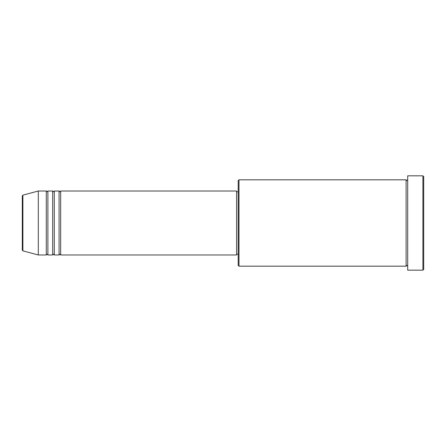 <?xml version="1.0" encoding="UTF-8"?>
<svg xmlns="http://www.w3.org/2000/svg" width="446" height="446" viewBox="0 0 446 446"><rect width="100%" height="100%" fill="white"/><g stroke="black" fill="none" stroke-linecap="round" stroke-linejoin="round"><path stroke-width="0.67" d="M22.3 250.083L22.3 195.917L22.891 195.142L22.891 250.858L22.3 250.083M60.678 191.016L60.678 254.984L236.592 254.984L236.592 191.016L60.678 191.016L59.881 191.813L59.084 191.016L59.084 254.984L54.284 254.984L54.284 191.016L59.084 191.016M52.684 191.016L52.684 254.984L47.889 254.984L47.889 191.016L52.684 191.016L53.487 191.813L54.284 191.016M46.289 191.016L46.289 254.984L38.295 254.984L38.295 191.016L46.289 191.016L47.086 191.813L47.889 191.016M238.995 266.178L238.192 265.381L238.192 180.619L238.995 179.822L238.995 266.178L406.111 266.178L406.111 179.822L406.908 180.619L407.705 179.822M422.903 175.824L423.7 176.622L423.7 269.378L422.903 270.176L422.903 175.824L407.705 175.824L407.705 270.176L422.903 270.176M236.592 254.187L238.192 254.187M22.891 250.858L38.295 254.984M22.891 195.142L38.295 191.016M238.995 179.822L406.111 179.822M236.592 191.813L238.192 191.813M407.705 266.178L406.908 265.381L406.111 266.178M47.889 254.984L47.086 254.187L46.289 254.984M54.284 254.984L53.487 254.187L52.684 254.984M60.678 254.984L59.881 254.187L59.084 254.984"/></g></svg>
